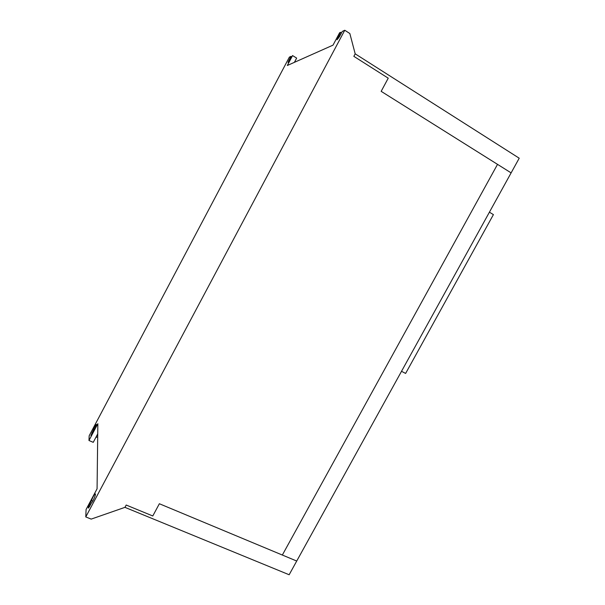 <?xml version="1.0" encoding="UTF-8"?>
<svg xmlns="http://www.w3.org/2000/svg" width="605" height="605" viewBox="0 0 605 605"><rect width="100%" height="100%" fill="white"/><g stroke="black" fill="none" stroke-linecap="round" stroke-linejoin="round"><path stroke-width="0.91" d="M519.219 158.207L511.112 172.886L381.165 91.34L388.236 78.181L353.849 56.348L355.188 53.837L519.219 158.207M85.781 516.935L344.752 30.25L349.841 33.525L355.188 53.837L353.849 56.348L388.236 78.181L381.165 91.34L497.522 164.356L282.338 555.042L497.522 164.356L511.112 172.886L296.722 561.039L159.365 503.738L152.785 515.974L126.195 505.039L124.955 507.353L91.189 519.105L85.781 516.935L86.091 509.463L97.072 488.817L97.851 423.704L88.973 440.5L89.169 435.789L289.379 57.112L290.899 56.378L291.504 56.749M89.578 506.461L88.345 508.102C88.088 507.655 88.527 506.287 89.653 503.995L91.514 500.501C92.958 496.773 94.206 494.572 95.242 493.892C96.346 493.688 92.883 501.953 91.446 502.936L89.578 506.461M92.822 501.031L91.514 500.501M91.915 434.14L90.886 435.585L93.45 429.762C94.69 426.752 95.703 424.952 96.49 424.37C96.354 426.117 95.325 428.431 93.404 431.312L91.915 434.14M94.251 430.11L93.45 429.762M97.73 433.876L93.253 442.338L88.973 440.5M97.692 436.863L95.817 437.491M344.752 30.25L342.248 31.46L339.526 36.587L337 39.794L340.532 32.299L339.617 32.746L333.022 45.141L287.315 65.499L292.563 55.569L288.041 62.376L290.899 56.378M340.532 32.299L341.485 32.912M292.563 55.569L296.654 58.103L294.408 62.338M489.4 212.189L493.415 214.609L405.622 373.429L401.516 371.311M152.785 515.974L159.365 503.738L296.722 561.039L289.152 574.75L124.955 507.353L126.195 505.039L152.785 515.974M90.667 504.411L89.653 503.995M92.595 432.847L91.968 432.567M337.824 37.389L338.724 37.956M288.766 60.402L289.349 60.757"/></g></svg>
